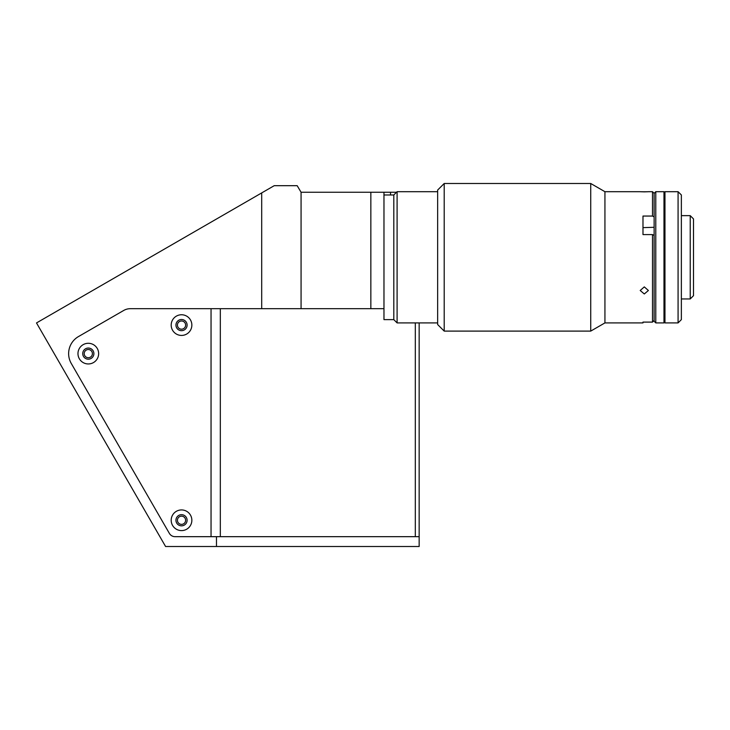 <?xml version="1.0" encoding="UTF-8"?>
<svg xmlns="http://www.w3.org/2000/svg" width="730" height="730" viewBox="0 0 730 730"><rect width="100%" height="100%" fill="white"/><g stroke="black" fill="none" stroke-linecap="round" stroke-linejoin="round"><path stroke-width="1.09" d="M177.427 520.262A4.097 4.097 0 0 0 181.524 524.368A4.097 4.097 0 0 0 185.621 520.262A4.097 4.097 0 0 0 181.524 516.165A4.097 4.097 0 0 0 177.427 520.262M177.427 325.087A4.097 4.097 0 0 0 181.524 329.193A4.097 4.097 0 0 0 185.621 325.087A4.097 4.097 0 0 0 181.524 320.99A4.097 4.097 0 0 0 177.427 325.087M84.206 353.621A4.097 4.097 0 0 0 88.312 357.718A4.097 4.097 0 0 0 92.409 353.621A4.097 4.097 0 0 0 88.312 349.524A4.097 4.097 0 0 0 84.206 353.621M261.705 192.912L261.705 308.69L301.07 308.69L301.07 192.245L297.183 185.685L274.215 185.685L36.5 322.934L165.582 546.505L419.157 546.505L419.157 536.669L216.482 536.669L216.482 546.505M261.705 308.69L130.287 308.69A13.122 13.122 0 0 0 123.726 310.451L78.466 336.576A19.683 19.683 0 0 0 71.266 363.458L169.369 533.384A6.561 6.561 0 0 0 175.054 536.669L216.482 536.669M390.532 194.974L390.532 192.245L396.545 192.245M383.971 192.245L383.971 308.69L370.849 308.69L370.849 192.245L390.532 192.245M301.07 308.69L370.849 308.69M301.07 192.245L370.849 192.245M181.524 530.601A10.329 10.329 0 0 0 191.853 520.262A10.329 10.329 0 0 0 181.524 509.932A10.329 10.329 0 0 0 171.194 520.262A10.329 10.329 0 0 0 181.524 530.601M181.524 525.837A5.575 5.575 0 0 0 187.099 520.262A5.575 5.575 0 0 0 181.524 514.686A5.575 5.575 0 0 0 175.948 520.262A5.575 5.575 0 0 0 181.524 525.837M181.524 335.426A10.329 10.329 0 0 0 191.853 325.087A10.329 10.329 0 0 0 181.524 314.758A10.329 10.329 0 0 0 171.194 325.087A10.329 10.329 0 0 0 181.524 335.426M181.524 330.672A5.575 5.575 0 0 0 187.099 325.087A5.575 5.575 0 0 0 181.524 319.512A5.575 5.575 0 0 0 175.948 325.087A5.575 5.575 0 0 0 181.524 330.672M88.312 363.951A10.329 10.329 0 0 0 98.641 353.621A10.329 10.329 0 0 0 88.312 343.292A10.329 10.329 0 0 0 77.973 353.621A10.329 10.329 0 0 0 88.312 363.951M88.312 359.196A5.575 5.575 0 0 0 93.887 353.621A5.575 5.575 0 0 0 88.312 348.046A5.575 5.575 0 0 0 82.736 353.621A5.575 5.575 0 0 0 88.312 359.196M211.043 536.669L175.054 536.669A6.561 6.561 0 0 1 169.369 533.384L71.266 363.458A19.683 19.683 0 0 1 78.466 336.576L123.726 310.451A13.122 13.122 0 0 1 130.287 308.69L211.043 308.69L211.043 536.669M419.157 322.906L419.157 536.669M415.315 322.906L415.315 536.669L220.323 536.669L220.323 308.69M678.079 257.298L678.079 191.698L664.966 191.698L664.966 322.906L678.079 322.906L678.079 257.298M678.079 191.698L681.364 194.974L681.364 319.621L678.079 322.906M655.777 322.906L654.135 321.264L654.135 193.331L655.777 191.698L655.777 322.906L663.981 322.906L663.981 191.698L655.777 191.698M690.224 215.642L690.224 298.953L693.5 295.677L693.5 218.918L690.224 215.642L681.364 215.642M664.966 192.026L664.638 322.578L663.981 322.578M663.981 192.026L664.638 192.026L664.966 322.578M397.093 191.698L397.093 322.906L393.808 319.621L393.808 194.974L397.093 191.698L437.644 191.698M393.808 319.621L383.971 319.621L383.971 308.69M644.298 293.962L648.395 290.494L644.298 286.89L640.201 290.494L644.298 293.962M644.298 191.853C649.591 191.698 649.591 191.68 644.298 191.798C639.005 191.68 639.005 191.698 644.298 191.853C649.591 191.698 649.591 191.68 644.298 191.798C639.005 191.68 639.005 191.698 644.298 191.853M648.395 191.698L652.501 191.698L652.501 216.053L642.984 216.053L642.984 234.585L652.501 234.585L654.135 235.407L654.135 320.443L652.501 322.103L652.501 234.585M640.219 191.698L604.933 191.698L590.734 183.495L444.205 183.495L444.205 331.101L437.644 324.54L437.644 190.055L444.205 183.495M652.501 322.103L642.984 322.103L642.984 322.906L604.933 322.906L604.933 191.698M604.933 322.906L590.734 331.101L590.734 183.495M642.984 227.632L654.135 227.295M652.501 191.698L654.135 193.331L654.135 216.874L652.501 216.053M681.364 298.953L690.224 298.953M393.808 194.974L383.971 194.974M437.644 322.906L397.093 322.906M590.734 331.101L444.205 331.101"/></g></svg>
